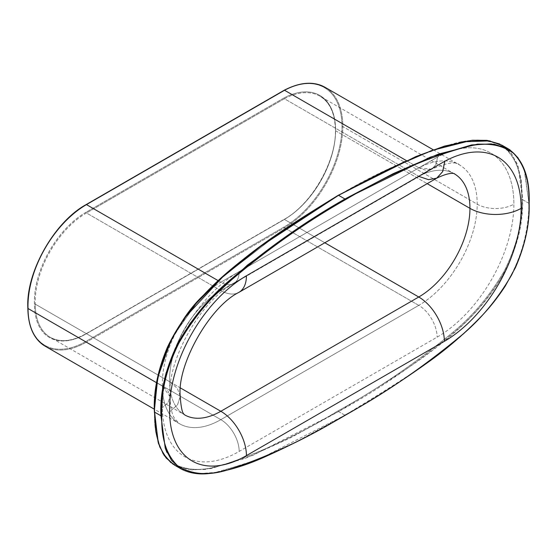 <?xml version="1.0" encoding="UTF-8"?>
<svg xmlns="http://www.w3.org/2000/svg" width="557" height="557" viewBox="0 0 557 557"><rect width="100%" height="100%" fill="white"/><g stroke="black" fill="none" stroke-linecap="round" stroke-linejoin="round"><path stroke-width="0.42" stroke-dasharray="2.79 2.09" d="M433.297 149.805L459.434 164.893A85.778 49.524 120 0 1 477.203 204.161A82.645 47.714 120 0 1 418.76 305.382L220.837 419.651A25.942 14.976 60 0 1 239.176 451.421A25.942 14.976 -120 0 0 220.837 419.651L418.76 305.382L284.39 227.806L418.76 305.382A25.942 14.976 60 0 1 437.106 337.152A25.942 14.976 -120 0 0 418.76 305.382A82.645 47.714 120 0 0 477.203 204.161A25.942 14.976 0 0 0 513.881 204.161A108.587 62.69 -60 0 1 437.106 337.152L239.176 451.421A108.587 62.69 -60 0 1 162.393 407.703A108.65 62.725 -60 0 1 239.176 271.6L437.579 157.046A111.72 64.501 -60 0 1 513.881 204.161A25.942 14.976 180 0 1 477.203 204.161L342.834 126.585A82.645 47.714 -60 0 1 284.39 227.806L86.467 342.075L220.837 419.651A82.645 47.714 120 0 1 179.514 423.745A82.645 47.714 120 0 1 162.393 386.085L169.989 396.584L168.103 402.558L162.393 407.703L168.012 402.683L169.989 396.849L168.04 391.014L162.393 386.085A82.708 47.749 120 0 1 181.443 322.552A82.708 47.749 120 0 0 162.393 386.085L156.517 382.694L162.393 386.085A82.645 47.714 120 0 0 179.514 423.745A82.645 47.714 120 0 0 220.837 419.651L86.467 342.075A82.645 47.714 -60 0 1 45.145 346.169A82.645 47.714 120 0 0 86.467 342.075A0.606 0.348 60 0 1 86.043 341.337A0.606 0.348 -120 0 0 86.467 342.075L284.39 227.806A0.606 0.348 60 0 1 283.966 227.068A0.606 0.348 -120 0 0 284.39 227.806A82.645 47.714 120 0 0 342.834 126.585A85.778 49.524 120 0 0 325.072 87.317A85.778 49.524 -60 0 1 342.834 126.585A0.606 0.348 0 0 0 341.977 126.585A82.039 47.366 -60 0 1 283.966 227.068L86.043 341.337A82.039 47.366 -60 0 1 28.024 308.007A82.102 47.401 -60 0 1 86.043 204.858L284.105 90.506L86.043 204.858A82.102 47.401 120 0 0 28.024 308.007A82.039 47.366 120 0 0 86.043 341.337L283.966 227.068A82.039 47.366 120 0 0 341.977 126.585A85.172 49.176 120 0 0 284.105 90.506L284.53 90.262L284.105 90.506A85.172 49.176 -60 0 1 341.977 126.585A0.606 0.348 180 0 1 342.834 126.585L477.203 204.161A85.778 49.524 120 0 0 459.434 164.893A85.778 49.524 120 0 0 418.906 167.831L220.837 282.19L218.295 280.721L220.837 282.19A82.708 47.749 120 0 0 204.698 294.124A82.708 47.749 120 0 1 220.837 282.19A25.942 14.976 -120 0 0 233.801 283.471A25.942 14.976 60 0 1 220.837 282.19L418.906 167.831L406.436 160.632L418.906 167.831L431.738 169.189L436.006 164.545L437.579 157.046A111.72 64.501 -60 0 1 513.881 204.161A108.587 62.69 -60 0 1 437.106 337.152L239.176 451.421A108.587 62.69 -60 0 1 162.393 407.703A108.65 62.725 -60 0 1 162.832 394.474A108.65 62.725 -60 0 1 239.176 271.6A25.942 14.976 60 0 1 239.176 271.913A25.942 14.976 60 0 1 239.134 273.062A25.942 14.976 60 0 1 233.801 283.471A25.942 14.976 -120 0 0 239.134 273.062A25.942 14.976 -120 0 0 239.176 271.913A25.942 14.976 -120 0 0 239.176 271.6L437.579 157.046L436.075 164.399L432.002 169.043L425.959 170.254L418.906 167.831A85.778 49.524 120 0 1 459.434 164.893C456.246 161.196 447.013 162.637 431.717 169.203M34.423 304.157A73.058 42.179 -60 0 1 86.043 212.245L283.973 97.969A76.128 43.954 -60 0 1 335.579 130.275A72.995 42.144 -60 0 1 283.966 219.674L86.043 333.949A72.995 42.144 -60 0 1 34.423 304.157L35.279 304.15A72.452 41.831 -60 0 1 86.467 212.983L284.383 98.714L418.76 176.291L220.837 290.559A36.198 20.894 -120 0 0 238.932 292.355A36.198 20.894 60 0 1 220.837 290.559L86.467 212.983L284.383 98.714L283.973 97.969L86.043 212.245A0.606 0.348 -120 0 0 86.467 212.983A0.606 0.348 60 0 1 86.043 212.245A73.058 42.179 120 0 0 34.423 304.157A72.995 42.144 120 0 0 86.043 333.949A0.606 0.348 60 0 1 86.467 333.706A72.389 41.796 -60 0 1 50.269 337.284A72.389 41.796 -60 0 1 35.279 304.15A72.452 41.831 -60 0 1 86.467 212.983L220.837 290.559A72.452 41.831 120 0 0 169.648 381.726L35.279 304.15L169.648 381.726A72.389 41.796 120 0 0 184.639 414.868L50.269 337.284A72.389 41.796 -60 0 1 35.279 304.15L34.423 304.157M28.024 308.007L28.024 308.508M154.533 409.137L154.554 411.609C153.732 435.581 159.741 452.785 172.593 463.222C185.927 470.463 201.711 471.313 219.945 465.791C258.789 453.516 298.19 435.184 338.141 410.794C377.326 389.399 416.016 362.872 454.199 331.22C473.527 315.109 490.181 295.092 504.169 271.175C516.68 246.173 522.529 222.327 521.721 199.636C522.584 174.445 516.102 156.601 502.282 146.108C486.909 138.63 468.897 138.345 448.232 145.266C411.992 157.137 375.293 173.902 338.141 195.549L280.324 232.353L223.28 276.356L196.189 303.669L172.865 336.672L158.48 373.677L154.533 408.956M338.565 195.298L280.255 232.394L223.169 276.46L196.078 303.795L172.788 336.804L158.46 373.782L154.533 409.04M154.554 411.609L154.554 412.11L154.554 411.609C153.732 435.595 159.748 452.799 172.593 463.222C185.913 470.463 201.697 471.313 219.945 465.791C258.775 453.523 298.176 435.191 338.141 410.794C377.34 389.392 416.023 362.865 454.199 331.22C473.541 315.095 490.195 295.078 504.169 271.175C516.673 246.194 522.529 222.347 521.721 199.636C522.431 177.084 517.209 160.165 506.048 148.9C493.391 139.891 477.815 137.767 459.33 142.529C419.686 153.509 379.289 171.18 338.141 195.549M170.233 341.956L186.63 315.728M176.632 345.653L166.327 372.167M164.733 378.412L160.952 415.801L165.248 448.113M437.022 177.982L428.584 179.667L418.76 176.291L220.837 290.559A72.452 41.831 120 0 0 169.648 381.726A72.389 41.796 120 0 0 184.639 414.868M180.468 387.971L86.467 333.706A72.389 41.796 -60 0 1 50.269 337.284C60.01 342.722 71.978 341.518 86.161 333.671A0.606 0.348 -120 0 0 86.043 333.949L283.966 219.674A0.606 0.348 60 0 1 284.39 219.43L86.467 333.706A0.606 0.348 -120 0 0 86.161 333.671L284.091 219.402A0.606 0.348 -120 0 0 283.966 219.674A72.995 42.144 120 0 0 335.579 130.275A0.606 0.348 0 0 0 335.579 130.77A72.389 41.796 -60 0 1 284.39 219.43A0.606 0.348 -120 0 0 284.091 219.402C311.433 204.489 336.156 161.655 335.405 130.526A0.606 0.348 180 0 1 335.579 130.275A76.128 43.954 120 0 0 283.973 97.969L284.383 98.714A75.522 43.606 -60 0 1 319.948 96.201A75.522 43.606 -60 0 1 335.579 130.77A0.606 0.348 180 0 1 335.405 130.526C335.098 113.621 329.946 102.175 319.941 96.201A75.522 43.606 -60 0 1 335.579 130.77L427.191 183.664L335.579 130.77A72.389 41.796 -60 0 1 284.39 219.43L86.467 333.706L180.468 387.971M284.39 98.714A75.522 43.606 -60 0 1 319.941 96.201L454.303 173.777A75.522 43.606 120 0 0 418.76 176.291L284.383 98.714M454.303 173.777A75.522 43.606 120 0 0 418.76 176.291L419.108 176.485M180.238 396.271L177.342 388.347L169.648 381.726L177.342 388.347L180.238 396.271L177.613 404.695L169.648 411.888L177.488 404.883L180.245 396.675M324.815 242.768L284.39 219.43L324.815 242.768M529.15 203.577A0.606 0.348 -0 0 0 528.976 203.333L524.534 170.17L518.003 157.478L508.297 148.858M489.993 140.879L501.899 145.161L510.672 152.604L517.195 163.911L521.213 179.5L522.577 199.636L528.976 203.333L524.053 168.827L518.08 157.582L510.017 149.924M404.953 161.46L433.694 149.798L461.857 141.84M499.747 144.019L501.899 145.161L511.604 153.781L518.135 166.473L522.577 199.636A0.606 0.348 -0 0 0 521.721 199.636A0.606 0.348 180 0 1 522.577 199.636C523.392 222.424 517.502 246.396 504.914 271.565C490.842 295.628 474.118 315.728 454.735 331.881C416.497 363.575 377.771 390.13 338.565 411.532A0.606 0.348 60 0 1 338.141 410.794A0.606 0.348 -120 0 0 338.565 411.532L344.964 415.23C433.868 360.511 527.535 308.543 528.976 203.333L522.577 199.636C521.136 304.846 427.47 356.821 338.565 411.532L289.974 438.087L244.892 458.564L205.338 469.467L188.6 469.655L174.571 465.151M180.962 468.841L198.16 473.659L217.794 472.225L259.534 458.961L345.187 415.097M183.162 470.004L197.359 473.596L214.069 472.844L253.136 461.544L297.389 441.262L344.964 415.23C384.323 393.75 423.195 367.07 461.572 335.182C480.9 319.022 497.54 298.928 511.507 274.893C523.963 249.842 529.784 225.989 528.976 203.333M166.905 452.388L177.488 466.508M344.964 415.23L338.565 411.532L253.136 455.271L211.395 468.528L191.761 469.962L174.564 465.144L170.957 462.707M169.989 396.772C170.331 407.118 171.897 414.401 174.689 418.613L179.514 423.745L154.359 409.221M431.981 169.056L233.801 283.471C200.757 300.376 166.891 360.783 169.989 396.507M173.06 464.225L174.564 465.144"/><path stroke-width="0.84" d="M284.53 90.262L86.467 204.607A0.606 0.348 -120 0 0 86.043 204.858A0.606 0.348 60 0 1 86.467 204.607L284.53 90.262L406.436 160.632L284.53 90.262A85.778 49.524 -60 0 1 325.065 87.317A85.778 49.524 120 0 0 284.536 90.255L284.105 90.506M218.295 280.721L86.467 204.607L218.295 280.721M28.024 308.508A82.645 47.714 120 0 0 45.145 346.169A82.645 47.714 -60 0 1 28.024 308.508L156.517 382.694L28.024 308.508A82.708 47.749 -60 0 1 86.467 204.607A82.708 47.749 120 0 0 28.024 308.508L28.024 308.007L28.024 308.508M204.698 294.124A82.708 47.749 120 0 0 181.443 322.552A82.708 47.749 120 0 1 204.698 294.124M154.533 408.956L157.596 378.112L170.233 341.956M186.63 315.728L222.417 277.254L260.697 246.312L338.565 195.298L344.964 198.995L294.207 231.016L247.392 265.146L206.912 302.667L190.188 323.311L176.632 345.653M166.327 372.167L164.733 378.412M177.488 466.508L180.969 468.848L174.571 465.151L166.083 457.931L159.768 446.93L155.876 431.745L154.554 412.11L160.952 415.801L154.554 412.11C154.338 306.865 248.895 252.391 338.565 195.298L386.913 169.913L431.766 150.494L471.145 140.441L487.848 140.524L501.892 145.154L508.29 148.851L491.204 143.88L471.716 144.917L430.192 157.206L344.964 198.995C305.173 221.547 265.968 249.306 227.36 282.267C208.186 298.768 191.712 319.043 177.948 343.105C165.415 368.706 159.748 392.936 160.952 415.807L161.809 415.801C160.618 393.005 166.244 368.901 178.693 343.488C192.367 319.579 208.771 299.387 227.904 282.921C266.448 250.009 305.612 222.278 345.389 199.733L344.964 198.995L345.389 199.733C305.633 222.271 266.469 249.996 227.904 282.921C208.784 299.374 192.381 319.565 178.693 343.488C166.244 368.915 160.611 393.019 161.809 415.801C161.077 438.115 166.313 454.742 177.516 465.666C191.601 474.787 208.791 476.061 229.087 469.488C267.346 457.067 306.113 438.895 345.389 414.979C384.734 393.514 423.571 366.854 461.892 335.015C481.157 318.896 497.735 298.893 511.618 274.998C523.991 250.114 529.777 226.386 528.976 203.82C529.686 181.366 524.499 164.482 513.408 153.182C500.715 144.082 485.091 141.931 466.522 146.728C426.885 157.722 386.502 175.392 345.389 199.733C386.516 175.385 426.899 157.715 466.522 146.728C485.098 141.931 500.729 144.082 513.408 153.182C524.492 164.475 529.679 181.352 528.976 203.82A0.606 0.348 -0 0 0 529.15 203.577A0.606 0.348 180 0 1 528.976 203.82C529.77 226.407 523.984 250.128 511.618 274.998C497.749 298.879 481.171 318.882 461.892 335.015C423.578 366.847 384.748 393.507 345.389 414.979A0.606 0.348 60 0 1 344.964 415.23A0.606 0.348 -120 0 0 345.389 414.979C306.106 438.902 267.332 457.067 229.087 469.488C208.771 476.061 191.587 474.787 177.516 465.666C166.313 454.756 161.077 438.129 161.809 415.801L160.952 415.801L165.234 448.058L171.542 460.437L180.962 468.841L183.162 470.004M419.108 176.485L428.507 179.66L436.646 178.198L442.62 171.716L444.834 161.238A111.72 64.501 -60 0 1 521.136 208.346A108.587 62.69 -60 0 1 444.354 341.337L246.431 455.612A108.587 62.69 -60 0 1 169.648 411.888A108.65 62.725 -60 0 1 246.431 275.785A36.198 20.894 60 0 1 238.932 292.355A36.198 20.894 -120 0 0 246.431 275.785L444.834 161.238A111.72 64.501 -60 0 1 521.136 208.346A108.587 62.69 -60 0 1 444.354 341.337L246.431 455.612A108.587 62.69 -60 0 1 169.648 411.888A108.65 62.725 -60 0 1 246.431 275.785L444.834 161.238L442.724 171.493L437.022 177.982M454.303 173.777A75.522 43.606 120 0 1 469.948 208.346A36.198 20.894 0 0 0 521.136 208.346A36.198 20.894 180 0 1 469.948 208.346L427.191 183.664L469.948 208.346A72.389 41.796 120 0 1 418.76 297.006L324.815 242.768L418.76 297.006A36.198 20.894 60 0 1 444.354 341.337A36.198 20.894 -120 0 0 418.76 297.006L220.837 411.282A36.198 20.894 60 0 1 246.431 455.612A36.198 20.894 -120 0 0 220.837 411.282A72.389 41.796 120 0 1 184.639 414.868A72.389 41.796 120 0 0 220.837 411.282L180.468 387.971L220.837 411.282L418.76 297.006A72.389 41.796 120 0 0 469.948 208.346A75.522 43.606 120 0 0 454.303 173.777C455.696 174.661 453.085 170.296 436.632 178.205M180.245 396.675L180.238 396.271M510.017 149.924L508.29 148.851L494.247 144.221L477.544 144.131L438.164 154.185L393.312 173.603L344.964 198.995L338.565 195.298L404.953 161.46M461.857 141.84L489.993 140.879M338.141 195.549L338.565 195.298M528.976 203.333A0.606 0.348 180 0 1 529.15 203.577C530.055 177.425 523.107 159.184 508.297 148.858M165.248 448.113L166.905 452.388M170.957 462.707L163.187 453.858L158.056 441.875L154.554 411.609M154.359 409.221L45.145 346.169C33.928 339.366 28.163 326.729 27.85 308.258C25.719 272.582 54.133 222.048 86.161 204.579L284.23 90.227C300.139 82.032 313.744 81.057 325.065 87.317L433.297 149.805M499.747 144.019L486.811 140.357L472.44 140.246L444.604 146.066L415.877 156.566L338.266 195.27C292.14 223.67 244.412 252.446 201.14 297.925C187.535 312.261 176.297 328.707 167.413 347.255C157.749 370.127 153.405 391.662 154.38 411.86L158.376 443.268L164.252 455.563L173.06 464.225M180.238 396.25C176.861 365.19 209.523 306.719 238.932 292.355L437.008 177.996M184.639 414.868L184.102 414.283C182.285 413.176 181.004 407.299 180.245 396.654M180.962 468.841C189.366 473.262 198.981 474.801 209.808 473.45C227.604 470.999 245.964 465.464 264.902 456.851C291.603 444.925 318.388 431.062 345.263 415.257C373.162 399.48 400.949 381.684 428.639 361.862C447.222 348.689 465.186 333.107 482.515 315.109C490.801 306.308 498.39 296.609 505.29 286.006L515.364 267.771C525.195 245.177 529.791 223.782 529.15 203.577"/></g></svg>
